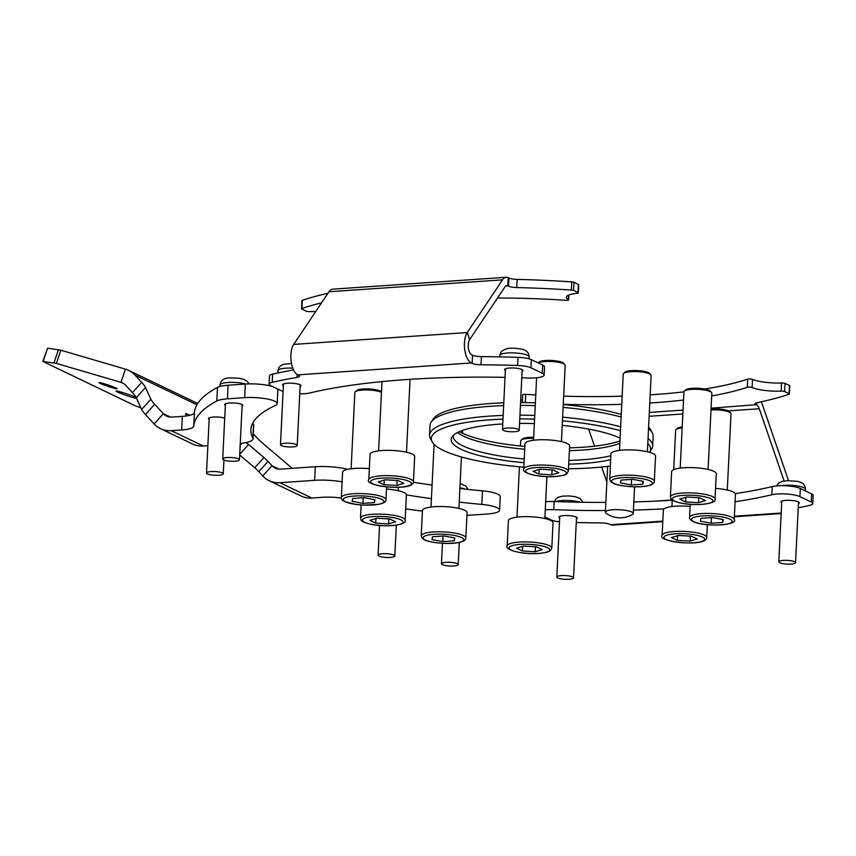 <?xml version="1.0" encoding="UTF-8"?>
<svg xmlns="http://www.w3.org/2000/svg" width="856" height="856" viewBox="0 0 856 856"><rect width="100%" height="100%" fill="white"/><g stroke="black" fill="none" stroke-linecap="round" stroke-linejoin="round"><path stroke-width="1.28" d="M576.43 518.886A9.213 2.054 -177.2 0 0 577.308 518.073A9.213 2.054 -177.2 0 0 576.281 517.067A9.213 2.054 -177.2 0 0 565.977 515.526A9.213 2.054 -177.2 0 0 558.904 517.174A9.213 2.054 -177.2 0 0 559.696 518.073M798.434 503.681A9.213 2.054 -177.2 0 0 799.311 502.868A9.213 2.054 -177.2 0 0 798.284 501.862A9.213 2.054 -177.2 0 0 787.98 500.321A9.213 2.054 -177.2 0 0 780.897 501.969A9.213 2.054 -177.2 0 0 781.699 502.857M781.164 391.128L781.56 382.974A2.793 0.621 2.8 0 1 785.059 383.424L784.663 391.588A2.793 0.621 -177.2 0 0 781.164 391.128A23.733 5.286 2.8 0 1 752.103 387.533A2.793 0.621 -177.2 0 0 747.299 387.308L747.695 379.144A234.565 52.184 2.8 0 1 704.659 389.031M683.933 391.855A234.565 52.184 2.8 0 1 650.175 394.862M622.152 396.178A234.565 52.184 2.8 0 1 563.655 396.157M535.76 394.958A234.565 52.184 2.8 0 1 525.712 394.349L525.317 402.502A2.793 0.621 -177.2 0 0 523.198 402.566M747.299 387.308A234.565 52.184 2.8 0 1 711.689 395.932M683.527 400.02A234.565 52.184 2.8 0 1 649.768 403.026M621.756 404.332A234.565 52.184 2.8 0 1 563.259 404.31M526.964 402.609A234.565 52.184 2.8 0 1 525.317 402.502M785.059 383.424L789.457 385.532A2.793 0.621 2.8 0 1 789.767 385.842L789.371 393.995A2.793 0.621 -177.2 0 0 789.061 393.696L789.457 385.532M784.663 391.588L789.061 393.696M711.09 408.184L755.966 404.717A8.378 1.862 2.8 0 1 755.046 403.797A8.378 1.862 2.8 0 1 757.121 402.684A282.031 62.745 2.8 0 0 788.997 394.284A2.793 0.621 -177.2 0 0 789.371 393.995M788.537 480.687L762.268 404.278A16.756 7.64 -93.9 0 0 761.262 401.806M784.117 481.008L759.283 408.751A8.378 3.82 -93.9 0 0 756.683 405.059L756.8 402.759M588.65 429.091L594.524 446.179M601.682 467.012L606.851 482.046M781.56 382.974A23.733 5.286 2.8 0 1 752.51 379.369L752.103 387.533M522.449 399.624A23.733 5.286 2.8 0 1 520.683 400.191M522.31 402.566L522.684 394.819A2.793 0.621 2.8 0 1 525.712 394.349M747.695 379.144A2.793 0.621 2.8 0 1 752.51 379.369M662.79 521.657L612.522 525.103A16.756 7.64 86.1 0 1 610.574 524.707L609.729 524.3A8.378 1.862 2.8 0 0 600.848 522.898A347.654 77.35 2.8 0 1 576.249 522.513M544.93 517.013L550.943 519.892A13.964 3.103 -177.2 0 0 559.514 521.85M545.679 501.744A16.756 3.724 2.8 0 1 554.153 501.53A293.201 65.238 -177.2 0 0 605.855 502.386M633.836 501.948A293.201 65.238 -177.2 0 0 672.217 500.193M735.293 493.634A293.201 65.238 -177.2 0 0 772.251 486.583A16.756 3.724 2.8 0 1 800.317 488.476L811.649 493.901A13.964 3.103 2.8 0 1 813.2 495.431L812.804 503.596A13.964 3.103 -177.2 0 0 811.253 502.065L811.649 493.901M554.153 501.53L553.757 509.684A293.201 65.238 -177.2 0 0 605.46 510.54M633.44 510.101A293.201 65.238 -177.2 0 0 664.106 508.817M735.09 501.766A293.201 65.238 -177.2 0 0 771.855 494.747L772.251 486.583M800.317 488.476L799.921 496.641L811.253 502.065M812.804 503.596A13.964 3.103 -177.2 0 1 809.648 505.382A347.654 77.35 2.8 0 1 798.231 507.811M799.921 496.641A16.756 3.724 -177.2 0 0 771.855 494.747M553.757 509.684A16.756 3.724 -177.2 0 0 545.283 509.898M570.096 576.163A8.378 1.862 2.8 0 1 573.541 577.853A8.378 1.862 2.8 0 1 568.93 579.287A8.378 1.862 2.8 0 1 560.252 578.72A8.378 1.862 2.8 0 1 556.807 577.04A8.378 1.862 2.8 0 1 561.418 575.607A8.378 1.862 2.8 0 1 570.096 576.163M522.096 371.322A9.213 2.054 -177.2 0 0 522.984 370.509A9.213 2.054 -177.2 0 0 521.957 369.492A9.213 2.054 -177.2 0 0 511.653 367.962A9.213 2.054 -177.2 0 0 504.569 369.61A9.213 2.054 -177.2 0 0 505.372 370.498M300.103 386.527A9.213 2.054 -177.2 0 0 300.98 385.714A9.213 2.054 -177.2 0 0 299.953 384.708A9.213 2.054 -177.2 0 0 289.649 383.167A9.213 2.054 -177.2 0 0 282.566 384.815A9.213 2.054 -177.2 0 0 283.368 385.703M497.518 298.016A234.565 52.184 2.8 0 1 565.602 300.274A2.793 0.621 -177.2 0 0 568.63 299.803A2.793 0.621 -177.2 0 0 568.384 299.525A23.733 5.286 2.8 0 1 566.319 297.214A23.733 5.286 2.8 0 1 577.03 293.341A2.793 0.621 -177.2 0 0 578.282 292.891A2.793 0.621 -177.2 0 0 577.971 292.581L578.378 284.427A2.793 0.621 2.8 0 1 578.688 284.738L578.282 292.891M517.174 279.409L516.778 287.562A8.378 1.862 2.8 0 1 508.485 286.171L508.892 278.018A8.378 1.862 -177.2 0 0 517.174 279.409A282.031 62.745 2.8 0 1 571.744 281.881A2.793 0.621 2.8 0 1 573.969 282.32L573.573 290.473L577.971 292.581M573.969 282.32L578.378 284.427M315.682 311.595A23.733 5.286 2.8 0 0 309.754 311.648A2.793 0.621 -177.2 0 1 306.266 311.199L301.858 309.08A2.793 0.621 -177.2 0 1 301.547 308.781L301.954 300.617A2.793 0.621 2.8 0 1 302.329 300.328A282.031 62.745 2.8 0 1 327.944 293.287M508.485 286.171L507.779 285.829L508.175 277.676L508.892 278.018M506.228 277.28A16.756 7.64 -93.9 0 0 502.515 279.859L467.237 332.535L293.704 344.412L328.982 291.746A16.756 7.64 86.1 0 1 332.695 289.157L506.228 277.28A16.756 7.64 -93.9 0 1 508.175 277.676M505.875 285.968L507.779 285.829A8.378 3.82 -93.9 0 0 506.805 285.637A8.378 3.82 -93.9 0 0 504.944 286.921L469.666 339.597L467.237 332.535A16.756 7.64 -93.9 0 0 464.712 349.515A16.756 7.64 -93.9 0 0 471.303 362.976L472.148 363.383L472.544 355.229A8.378 1.862 -177.2 0 0 481.425 356.62A347.654 77.35 2.8 0 1 517.998 357.337A13.964 3.103 2.8 0 1 531.33 359.638L530.934 367.791A13.964 3.103 -177.2 0 0 517.602 365.491L517.998 357.337M573.573 290.473A2.793 0.621 -177.2 0 0 571.348 290.034L571.744 281.881M516.778 287.562A282.031 62.745 2.8 0 1 571.348 290.034M302.329 300.328L301.933 308.492A282.031 62.745 2.8 0 1 321.535 302.864M481.425 356.62L481.029 364.784A347.654 77.35 2.8 0 1 517.602 365.491M521.785 377.785A293.201 65.238 -177.2 0 1 528.12 377.999A16.756 3.724 -177.2 0 0 544.127 375.056A16.756 3.724 -177.2 0 0 542.265 373.216L542.661 365.063L531.33 359.638M542.265 373.216L530.934 367.791M505.029 377.357A293.201 65.238 -177.2 0 0 310.022 392.936A16.756 3.724 -177.2 0 1 299.739 393.835M283.079 391.513A16.756 3.724 -177.2 0 1 281.956 391.042L270.624 385.617A13.964 3.103 -177.2 0 1 269.073 384.087A13.964 3.103 -177.2 0 1 272.229 382.3A347.654 77.35 2.8 0 1 297.043 377.378L297.182 374.543M269.073 384.087L269.48 375.934A13.964 3.103 2.8 0 1 272.625 374.136A347.654 77.35 2.8 0 1 293.555 369.91M481.029 364.784A8.378 1.862 2.8 0 1 472.148 363.383M297.043 377.378A8.378 1.862 2.8 0 0 299.536 376.191A8.378 1.862 2.8 0 0 298.605 375.27L297.76 374.864A16.756 7.64 86.1 0 1 291.168 361.403A16.756 7.64 86.1 0 1 293.704 344.412M469.666 339.597A8.378 3.82 -93.9 0 0 468.403 348.092A8.378 3.82 -93.9 0 0 471.699 354.823L472.544 355.229M542.661 365.063A16.756 3.724 2.8 0 1 544.523 366.892L544.127 375.056M790.965 560.755A8.378 1.862 2.8 0 1 795.545 562.649A8.378 1.862 2.8 0 1 783.39 563.73A8.378 1.862 2.8 0 1 778.81 561.836A8.378 1.862 2.8 0 1 790.965 560.755M280.479 444.713A8.378 1.862 2.8 0 1 280.479 444.671A8.378 1.862 2.8 0 1 288.846 443.215A8.378 1.862 2.8 0 1 297.214 445.452A8.378 1.862 2.8 0 1 297.214 445.495A8.378 1.862 2.8 0 1 288.846 446.95A8.378 1.862 2.8 0 1 280.479 444.713L283.454 384.002M502.579 429.22A8.378 1.862 2.8 0 1 511.514 428.054A8.378 1.862 2.8 0 1 519.218 430.29A8.378 1.862 2.8 0 1 519.121 430.536A8.378 1.862 2.8 0 1 510.187 431.713A8.378 1.862 2.8 0 1 502.483 429.466A8.378 1.862 2.8 0 1 502.579 429.22M497.775 494.126A22.342 4.976 2.8 0 1 500.257 496.576L499.594 510.176A22.342 4.976 -177.2 0 0 497.111 507.726A22.342 4.976 -177.2 0 0 481.821 504.419L482.495 490.83A22.342 4.976 2.8 0 1 497.775 494.126M466.948 515.312A22.342 4.976 -177.2 0 0 470.286 515.162L487.503 513.985A22.342 4.976 -177.2 0 0 499.594 510.176M277.205 388.774A22.342 4.976 2.8 0 1 277.858 390.047L277.184 403.647A22.342 4.976 -177.2 0 0 274.712 401.197A22.342 4.976 -177.2 0 0 244.645 397.655L227.429 398.832A22.342 4.976 -177.2 0 0 216.825 400.972L217.488 387.383A22.342 4.976 2.8 0 1 228.092 385.232L227.429 398.832M240.258 443.408A27.927 6.217 -177.2 0 0 253.055 438.839A27.927 6.217 -177.2 0 0 252.862 438.037A290.409 64.617 -177.2 0 1 250.872 429.659A290.409 64.617 -177.2 0 1 275.311 405.498A22.342 4.976 -177.2 0 0 277.184 403.647M136.093 397.291A11.866 0.835 -161.3 0 0 123.703 392.84A11.866 0.835 -161.3 0 0 116.042 391.074A11.866 0.835 -161.3 0 0 117.433 391.995A11.866 0.835 -161.3 0 0 136.671 398.522M100.238 383.392A9.491 0.674 -161.3 0 0 110.253 387.105A9.491 0.674 -161.3 0 0 117.101 388.742A9.491 0.674 -161.3 0 0 115.988 388.003A9.491 0.674 -161.3 0 0 105.973 384.291A9.491 0.674 -161.3 0 0 99.114 382.653A9.491 0.674 -161.3 0 0 100.238 383.392M242.077 406.183A9.074 2.022 -177.2 0 0 242.815 405.444A9.074 2.022 -177.2 0 0 241.809 404.449A9.074 2.022 -177.2 0 0 231.655 402.941A9.074 2.022 -177.2 0 0 224.679 404.556A9.074 2.022 -177.2 0 0 225.342 405.37M268.035 461.438L271.994 465.739L262.76 475.947L258.801 471.656A8.378 1.38 42.1 0 0 254.714 467.75L263.948 457.532A8.378 1.38 -137.9 0 1 268.035 461.438L258.801 471.656M60.851 350.222L56.389 363.415L42.8 361.403L47.615 348.189L60.851 350.222L125.425 369.139A27.927 24.064 -64.4 0 1 128.561 370.338A27.927 24.064 -64.4 0 1 134.97 375.099L141.679 382.386A13.964 2.311 -137.9 0 1 145.52 387.468L150.87 399.238A13.964 2.311 42.1 0 0 154.711 404.31L145.477 414.529L154.112 423.913A27.927 24.064 115.6 0 0 160.521 428.663L192.472 443.975A27.927 24.064 -64.4 0 0 203.204 445.976L207.869 445.655M145.477 414.529A13.964 2.311 -137.9 0 1 141.636 409.446L150.87 399.238M145.52 387.468L136.286 397.676L141.636 409.446M136.286 397.676A13.964 2.311 42.1 0 0 132.445 392.604L141.679 382.386M56.389 363.415L120.964 382.332A13.964 12.027 -64.4 0 1 122.526 382.932A13.964 12.027 -64.4 0 1 125.736 385.307L132.445 392.604M239.691 455.018L254.714 467.75M154.711 404.31L163.346 413.694L170.408 417.075M186.448 415.941L185.752 414.422A8.378 1.38 -137.9 0 1 185.677 413.683A8.378 1.38 -137.9 0 1 186.908 413.897L189.861 415.31M246.1 442.563A8.378 1.38 -137.9 0 1 248.593 444.521L263.948 457.532M292.024 468.328A13.964 2.311 42.1 0 0 288.483 465.15L263.552 443.997A13.964 2.311 -137.9 0 1 256.725 437.491L253.301 433.778M42.8 361.403L134.66 405.519L140.93 407.884M137.773 400.961A9.491 0.674 -161.3 0 0 137.463 401.025A9.491 0.674 -161.3 0 0 138.009 401.464M182.328 416.358A22.342 4.976 -177.2 0 0 194.408 412.603L193.745 426.192A22.342 4.976 2.8 0 1 181.665 429.958L182.328 416.358L171.917 417.075A13.964 12.027 115.6 0 1 166.546 416.07A13.964 12.027 115.6 0 1 163.346 413.694L154.112 423.913M181.665 429.958L171.254 430.675A27.927 24.064 115.6 0 1 160.521 428.663M342.1 481.853A27.927 6.217 -177.2 0 0 314.634 480.334L279.901 482.709A27.927 24.064 115.6 0 1 269.159 480.708L301.119 496.009A27.927 24.064 -64.4 0 0 311.851 498.021L322.263 497.304A22.342 4.976 2.8 0 1 341.351 498.053M314.634 480.334L315.297 466.734L280.565 469.12A13.964 12.027 115.6 0 1 275.193 468.114A13.964 12.027 115.6 0 1 271.994 465.739L279.056 469.12M269.159 480.708A27.927 24.064 115.6 0 1 262.76 475.947M422.425 511.118A347.654 77.35 2.8 0 1 405.701 508.881M406.375 494.896A290.409 64.617 -177.2 0 0 431.424 498.652M459.212 502.108A290.409 64.617 -177.2 0 0 481.821 504.419M315.297 466.734A27.927 6.217 2.8 0 1 346.808 469.12A290.409 64.617 -177.2 0 0 347.718 469.345M413.362 482.303A290.409 64.617 -177.2 0 0 432.087 485.052M459.875 488.509A290.409 64.617 -177.2 0 0 482.495 490.83M193.745 426.192A347.654 77.35 2.8 0 1 216.825 400.972M194.408 412.603A347.654 77.35 2.8 0 1 217.488 387.383M244.645 397.655L245.319 384.055L228.092 385.232M252.82 422.939A290.409 64.617 -177.2 0 0 253.526 424.437A27.927 6.217 2.8 0 1 253.718 425.25L253.055 438.839M224.721 418.124A9.074 2.022 -177.2 0 0 214.663 416.979A9.074 2.022 -177.2 0 0 208.5 418.584A9.074 2.022 -177.2 0 0 209.153 419.397M245.319 384.055A22.342 4.976 2.8 0 1 272.465 386.495M450.363 562.328A8.378 1.862 2.8 0 1 458.195 564.575A8.378 1.862 2.8 0 1 449.304 565.998A8.378 1.862 2.8 0 1 441.461 563.751A8.378 1.862 2.8 0 1 450.363 562.328M385.521 553.682A8.378 1.862 2.8 0 1 394.819 555.993A8.378 1.862 2.8 0 1 387.383 557.481A8.378 1.862 2.8 0 1 378.085 555.18A8.378 1.862 2.8 0 1 385.521 553.682M216.964 471.699A8.378 1.862 2.8 0 1 223.266 473.817A8.378 1.862 2.8 0 1 212.834 475.123A8.378 1.862 2.8 0 1 206.531 473.004A8.378 1.862 2.8 0 1 216.964 471.699M227.364 457.543A8.378 1.862 2.8 0 1 239.455 459.79A8.378 1.862 2.8 0 1 234.811 461.224A8.378 1.862 2.8 0 1 222.721 458.976A8.378 1.862 2.8 0 1 227.364 457.543M533.641 438.347A13.964 3.103 -177.2 0 0 528.302 438.433A13.964 3.103 -177.2 0 0 521.101 440.123L522.524 438.903A12.562 2.793 2.8 0 1 528.997 437.384A12.562 2.793 2.8 0 1 533.684 437.298M507.169 545.914L508.411 520.619A22.342 4.976 2.8 0 1 520.566 516.81A22.342 4.976 2.8 0 1 553.03 522.802L551.799 548.097L550.472 550.536C550.44 550.536 549.456 552.452 538.884 553.425C522.567 554.87 504.141 549.638 507.169 545.914A22.342 4.976 2.8 0 1 519.335 542.094A22.342 4.976 2.8 0 1 551.799 548.097M521.101 440.123A13.964 3.103 -177.2 0 0 520.694 440.819L520.448 445.987M522.385 550.986L535.257 551.735L542.255 549.648L536.402 546.824L523.53 546.075L516.521 548.161L522.385 550.986L522.609 546.353M535.492 546.77L535.257 551.735M682.168 427.904A13.964 3.103 -177.2 0 0 676.047 429.509L677.471 428.289A12.562 2.793 2.8 0 1 682.211 426.93M676.047 429.509A13.964 3.103 -177.2 0 0 675.662 430.076A13.964 3.103 -177.2 0 0 675.641 430.204A13.964 3.103 -177.2 0 0 675.652 430.333M706.714 537.686A22.342 4.976 2.8 0 0 706.746 537.482A22.342 4.976 2.8 0 0 685.121 531.448A22.342 4.976 2.8 0 0 662.148 535.096A22.342 4.976 2.8 0 0 662.116 535.3L663.357 510.005A22.342 4.976 2.8 0 1 663.379 509.812A22.342 4.976 2.8 0 1 690.129 506.431M690.203 541.12L697.201 539.034L691.338 536.209L678.476 535.46L671.468 537.547L677.331 540.382L690.203 541.12L690.439 536.156M677.556 535.738L677.331 540.382M711.058 408.901A12.562 2.793 2.8 0 1 728.306 410.88A12.562 2.793 2.8 0 1 729.376 411.597L730.671 412.956A13.964 3.103 -177.2 0 0 729.483 412.153A13.964 3.103 -177.2 0 0 711.004 409.917M715.552 488.38A22.342 4.976 2.8 0 1 733.014 491.868A22.342 4.976 2.8 0 1 735.454 494.297L734.213 519.592A22.342 4.976 2.8 0 0 731.773 517.163A22.342 4.976 2.8 0 0 706.799 513.418A22.342 4.976 2.8 0 0 689.594 517.409C689.198 518.565 690.3 519.924 692.921 521.486C704.435 527.392 738.76 525.21 734.213 519.592M727.279 490.017L731.013 413.673A13.964 3.103 -177.2 0 0 730.671 412.956M722.625 522.47L723.288 519.624L712.47 517.559L701 518.34L700.336 521.176L711.154 523.241L722.625 522.47L722.764 519.528M711.422 517.634L711.154 523.241M684.34 391.064L685.752 389.844A12.562 2.793 2.8 0 1 704.766 389.052A12.562 2.793 2.8 0 1 710.202 391.042L711.497 392.401A13.964 3.103 -177.2 0 0 705.462 390.186A13.964 3.103 -177.2 0 0 684.34 391.064A13.964 3.103 -177.2 0 0 683.933 391.759L680.199 468.104M670.409 496.855L671.639 471.56A22.342 4.976 2.8 0 1 683.409 467.783A22.342 4.976 2.8 0 1 706.093 469.045A22.342 4.976 2.8 0 1 716.269 473.743L715.028 499.037A22.342 4.976 2.8 0 0 704.852 494.329A22.342 4.976 2.8 0 0 682.168 493.067A22.342 4.976 2.8 0 0 670.409 496.855C671.5 498.395 668.097 500.075 681.28 503.157C697.084 506.517 717.788 503.339 715.028 499.037M708.094 469.463L711.828 393.118A13.964 3.103 -177.2 0 0 711.497 392.401M705.494 500.589L699.63 497.764L686.769 497.015L679.76 499.102L685.624 501.937L698.485 502.675L705.494 500.589M698.731 497.711L698.485 502.675M685.849 497.293L685.624 501.937M623.639 373.355L625.051 372.135A12.562 2.793 2.8 0 1 637.891 370.605A12.562 2.793 2.8 0 1 649.49 373.334L650.785 374.682A13.964 3.103 -177.2 0 0 637.891 371.654A13.964 3.103 -177.2 0 0 623.639 373.355A13.964 3.103 -177.2 0 0 623.232 374.051L619.498 450.384M609.707 479.146L610.938 453.851A22.342 4.976 2.8 0 1 634.403 450.031A22.342 4.976 2.8 0 1 655.568 456.034L654.326 481.329A22.342 4.976 2.8 0 0 633.162 475.315A22.342 4.976 2.8 0 0 609.707 479.146L610.788 481.703L613.024 483.212C613.624 483.597 617.85 485.673 630.861 486.668C639.443 487.118 646.045 486.572 650.667 485.031C653.363 483.758 654.583 482.527 654.326 481.329M647.393 451.754L651.127 375.41A13.964 3.103 -177.2 0 0 650.785 374.682M643.402 481.361L632.584 479.296L621.114 480.077L620.45 482.912L631.268 484.978L642.738 484.196L643.402 481.361M642.877 481.265L642.738 484.196M631.535 479.371L631.268 484.978M538.103 362.88L539.098 362.013A12.562 2.793 2.8 0 1 545.582 360.494A12.562 2.793 2.8 0 1 563.537 363.212L564.832 364.56A13.964 3.103 -177.2 0 0 544.876 361.542A13.964 3.103 -177.2 0 0 538.167 362.912M523.754 469.024L524.985 443.729A22.342 4.976 2.8 0 1 537.151 439.92A22.342 4.976 2.8 0 1 569.615 445.912L568.373 471.207A22.342 4.976 2.8 0 0 535.91 465.204A22.342 4.976 2.8 0 0 523.754 469.024C520.716 472.747 539.141 477.98 555.458 476.535C563.334 475.487 567.025 474.652 566.533 474.031L568.373 471.207M561.44 441.632L565.163 365.287A13.964 3.103 -177.2 0 0 564.832 364.56M552.976 469.933L540.104 469.184L533.106 471.271L538.97 474.096L551.831 474.845L558.84 472.758L552.976 469.933M552.077 469.88L551.831 474.845M539.194 469.463L538.97 474.096M368.808 479.628C362.57 485.973 411.768 491.761 413.352 482.345L413.427 481.81A22.342 4.976 2.8 0 0 391.813 475.786A22.342 4.976 2.8 0 0 368.829 479.435A22.342 4.976 2.8 0 0 368.808 479.628L370.038 454.343A22.342 4.976 2.8 0 1 370.07 454.14A22.342 4.976 2.8 0 1 393.043 450.491A22.342 4.976 2.8 0 1 414.668 456.526L413.427 481.81A22.342 4.976 2.8 0 1 413.405 482.014M385.168 479.799L378.159 481.885L384.023 484.71L396.884 485.459L403.893 483.373L398.029 480.537L385.168 479.799M397.13 480.494L396.884 485.459M384.248 480.066L384.023 484.71M381.455 392.39A13.964 3.103 -177.2 0 0 381.22 392.273A13.964 3.103 -177.2 0 0 367.192 389.951A13.964 3.103 -177.2 0 0 355.261 391.738L356.685 390.518A12.562 2.793 2.8 0 1 367.427 388.902A12.562 2.793 2.8 0 1 380.043 390.999A12.562 2.793 2.8 0 1 381.123 391.716L381.476 392.08M355.261 391.738A13.964 3.103 -177.2 0 0 354.855 392.433L351.12 468.767M341.33 497.518C340.934 498.674 342.047 500.032 344.658 501.595L355.775 504.409L363.404 505.104L378.748 504.355C384.044 503.028 386.452 501.477 385.96 499.701A22.342 4.976 2.8 0 0 383.509 497.272A22.342 4.976 2.8 0 0 358.546 493.538A22.342 4.976 2.8 0 0 341.33 497.518L342.571 472.234A22.342 4.976 2.8 0 1 369.343 468.66M352.736 498.449L352.073 501.295L362.89 503.36L374.361 502.579L375.024 499.744L364.207 497.678L352.736 498.449M374.511 499.647L374.361 502.579M363.169 497.753L362.89 503.36M386.473 489.044A22.342 4.976 2.8 0 1 396.2 490.274A22.342 4.976 2.8 0 1 406.375 494.971L405.145 520.255C408.034 524.471 387.372 527.788 371.386 524.386C358.204 521.293 361.606 519.613 360.515 518.073A22.342 4.976 2.8 0 1 372.274 514.296A22.342 4.976 2.8 0 1 394.958 515.558A22.342 4.976 2.8 0 1 405.145 520.255M369.867 520.33L375.731 523.155L388.592 523.904L395.6 521.818L389.737 518.982L376.875 518.244L369.867 520.33M375.955 518.511L375.731 523.155M388.838 518.939L388.592 523.904M462.572 433.297L462.636 432.055A13.964 3.103 -177.2 0 0 462.304 431.328A13.964 3.103 -177.2 0 0 461.577 430.782M421.216 535.792L422.457 510.497A22.342 4.976 2.8 0 1 445.912 506.677A22.342 4.976 2.8 0 1 467.076 512.68L465.846 537.975C465.985 541.827 458.163 543.614 442.37 543.314A20.384 4.537 -177.2 0 0 463.77 539.965A20.384 4.537 -177.2 0 0 444.478 534.294A20.384 4.537 -177.2 0 0 423.099 537.6A20.384 4.537 -177.2 0 0 442.392 543.271C429.359 542.33 425.132 540.243 424.533 539.858L422.297 538.349L421.216 535.792A22.342 4.976 2.8 0 1 444.671 531.961A22.342 4.976 2.8 0 1 465.846 537.975M431.97 539.558L442.777 541.623L454.247 540.853L454.911 538.007L444.093 535.942L432.622 536.723L431.97 539.558M443.055 536.017L442.777 541.623M454.397 537.91L454.247 540.853M632.488 514.467A13.964 3.103 -177.2 0 0 633.269 513.514A13.964 3.103 -177.2 0 0 626.699 510.54A13.964 3.103 -177.2 0 0 612.618 509.791A13.964 3.103 -177.2 0 0 605.374 512.155A13.964 3.103 -177.2 0 0 606.059 513.183A24.054 24.054 0 0 0 632.488 514.467M502.75 423.945A89.891 19.998 -177.2 0 0 499.786 424.127A89.891 19.998 -177.2 0 0 452.064 436.86A89.891 19.998 -177.2 0 0 524.054 462.721M568.716 464.177A89.891 19.998 -177.2 0 0 582.091 463.545A89.891 19.998 -177.2 0 0 610.66 459.704M453.402 435.319A87.965 19.57 -177.2 0 0 453.241 436.282A87.965 19.57 -177.2 0 0 524.236 459.019M568.898 460.453A87.965 19.57 -177.2 0 0 581.363 459.865A87.965 19.57 -177.2 0 0 610.852 455.734M457.5 432.569A87.965 19.57 -177.2 0 0 524.717 449.229M569.379 450.663A87.965 19.57 -177.2 0 0 581.845 450.074A87.965 19.57 -177.2 0 0 619.84 443.333M459.372 431.67A89.891 19.998 -177.2 0 0 524.856 446.404M569.518 447.859A89.891 19.998 -177.2 0 0 582.883 447.239A89.891 19.998 -177.2 0 0 619.958 440.99M647.799 443.344A109.761 24.417 -177.2 0 1 649.511 452.289L651.534 449.261A111.697 24.856 -177.2 0 0 652.657 446.03L653.139 436.25A111.697 24.856 -177.2 0 0 652.326 432.922L650.571 429.626A109.761 24.417 -177.2 0 0 648.602 427.026M621.263 414.39A109.761 24.417 -177.2 0 0 563.248 404.556M535.375 402.823A109.761 24.417 -177.2 0 0 520.576 402.555M503.788 402.823A109.761 24.417 -177.2 0 0 491.494 403.465A109.761 24.417 -177.2 0 0 433.222 419.001L431.146 422.104A111.697 24.856 -177.2 0 0 430.012 425.336L429.541 435.126A111.697 24.856 -177.2 0 0 430.343 438.443L432.109 441.739A109.761 24.417 -177.2 0 0 523.84 467.194M652.326 432.922A111.697 24.856 -177.2 0 0 648.516 428.663M621.124 417.043A111.697 24.856 -177.2 0 0 563.109 407.381M535.235 405.658A111.697 24.856 -177.2 0 0 520.437 405.38M503.649 405.626A111.697 24.856 -177.2 0 0 490.445 406.3A111.697 24.856 -177.2 0 0 431.146 422.104M652.657 446.03A111.697 24.856 -177.2 0 0 648.035 438.454M620.654 426.834A111.697 24.856 -177.2 0 0 562.627 417.172M534.754 415.449A111.697 24.856 -177.2 0 0 519.956 415.171M503.168 415.417A111.697 24.856 -177.2 0 0 489.974 416.091A111.697 24.856 -177.2 0 0 429.541 435.126M568.491 468.788A109.761 24.417 -177.2 0 0 591.186 467.911A109.761 24.417 -177.2 0 0 610.349 465.996M620.461 430.707A109.761 24.417 -177.2 0 0 562.446 420.863M534.572 419.14A109.761 24.417 -177.2 0 0 519.774 418.873M502.986 419.14A109.761 24.417 -177.2 0 0 490.702 419.772A109.761 24.417 -177.2 0 0 432.109 441.739M620.097 438.069A89.891 19.998 -177.2 0 0 562.232 425.379M534.358 423.57A89.891 19.998 -177.2 0 0 519.549 423.399M756.051 402.973L755.966 404.717M649.126 416.294L682.842 413.983M728.285 410.869L759.283 408.751M654.048 501.199L672.12 499.968M649.308 412.41L683.035 410.099M610.574 524.707L662.812 521.122M734.384 516.221L781.196 513.022M580.133 502.215A14.659 3.264 -177.2 0 0 577.393 501.52A14.659 3.264 -177.2 0 0 555.94 501.595M502.515 279.859L328.982 291.746M272.625 374.136L272.229 382.3M471.303 362.976L297.76 374.864M568.384 299.525L568.609 295.106M776.531 485.919L778.553 483.137L782.331 481.361L787.595 480.708L795.684 481.2C802.051 481.778 805.293 484.464 805.421 489.268A14.659 3.264 -177.2 0 0 797.418 485.951A14.659 3.264 -177.2 0 0 780.811 485.694M292.805 368.144A14.659 3.264 -177.2 0 0 277.815 370.68A14.659 3.264 -177.2 0 0 277.815 370.744M499.808 355.475L500.942 352.158C504.334 348.51 510.144 347.365 518.394 348.692C525.456 349.216 529.029 351.955 529.094 356.909A14.659 3.264 -177.2 0 0 515.622 352.993A14.659 3.264 -177.2 0 0 499.968 355.037A14.659 3.264 -177.2 0 0 499.808 355.475L499.744 356.866M134.97 375.099L196.934 404.781M248.593 444.521L239.723 454.343M186.908 413.897L185.977 414.925M240.161 445.291L242.045 443.215M125.425 369.139L120.964 382.332L123.981 383.777M171.254 430.675L203.204 445.976M279.901 482.709L311.851 498.021M252.862 438.037L253.526 424.437M47.615 348.189L43.153 361.382M54.014 362.826L58.476 349.633M465.29 489.108A14.659 3.264 -177.2 0 0 459.907 487.845M245.64 384.034A14.659 3.264 -177.2 0 0 228.178 382.471A14.659 3.264 -177.2 0 0 220.046 384.975L219.981 386.452M538.659 553.383A20.384 4.537 -177.2 0 0 547.519 547.68A20.384 4.537 -177.2 0 0 520.127 544.427A20.384 4.537 -177.2 0 0 511.257 550.13A20.384 4.537 -177.2 0 0 538.659 553.383M704.67 539.473A20.384 4.537 -177.2 0 0 685.378 533.802A20.384 4.537 -177.2 0 0 663.999 537.119A20.384 4.537 -177.2 0 0 683.291 542.779A20.384 4.537 -177.2 0 0 704.67 539.473M729.943 519.175A20.384 4.537 -177.2 0 0 702.551 515.933A20.384 4.537 -177.2 0 0 693.681 521.625A20.384 4.537 -177.2 0 0 721.073 524.878A20.384 4.537 -177.2 0 0 729.943 519.175M703.696 496.555A20.384 4.537 -177.2 0 0 675.534 496.587A20.384 4.537 -177.2 0 0 681.558 503.146A20.384 4.537 -177.2 0 0 709.71 503.114A20.384 4.537 -177.2 0 0 703.696 496.555M632.969 477.648A20.384 4.537 -177.2 0 0 611.591 480.954A20.384 4.537 -177.2 0 0 630.883 486.625A20.384 4.537 -177.2 0 0 652.261 483.319A20.384 4.537 -177.2 0 0 632.969 477.648M536.701 467.536A20.384 4.537 -177.2 0 0 527.842 473.24A20.384 4.537 -177.2 0 0 555.234 476.492A20.384 4.537 -177.2 0 0 564.104 470.789A20.384 4.537 -177.2 0 0 536.701 467.536M370.691 481.447A20.384 4.537 -177.2 0 0 389.983 487.118A20.384 4.537 -177.2 0 0 411.362 483.8A20.384 4.537 -177.2 0 0 392.069 478.14A20.384 4.537 -177.2 0 0 370.691 481.447M345.417 501.744A20.384 4.537 -177.2 0 0 372.809 504.997A20.384 4.537 -177.2 0 0 381.68 499.294A20.384 4.537 -177.2 0 0 354.288 496.041A20.384 4.537 -177.2 0 0 345.417 501.744M371.665 524.364A20.384 4.537 -177.2 0 0 399.827 524.332A20.384 4.537 -177.2 0 0 393.803 517.773A20.384 4.537 -177.2 0 0 365.651 517.805A20.384 4.537 -177.2 0 0 371.665 524.364M734.352 516.757L781.175 513.557M554.399 501.53L556.561 498.331L558.23 497.293L562.831 496.116L569.219 495.945L575.146 496.673L579.897 498.342L583.139 502.269M573.541 577.853L576.516 517.185M556.807 577.04L559.781 516.361M568.865 294.999L568.63 299.803M795.545 562.649L798.509 501.98M805.346 490.884L805.421 489.268M778.81 561.836L781.774 501.156M277.697 373.023L278.799 367.577L281.228 365.287L284.053 364.185L291.522 363.543M297.214 445.495L300.189 384.815M519.218 430.29L522.181 369.61M529.008 358.792L529.094 356.909M502.483 429.466L505.447 368.797M128.561 370.338L197.736 403.476M460.121 483.458L466.113 486.251L467.911 489.386M458.195 564.575L459.276 542.49M441.461 563.751L442.466 543.325M394.819 555.993L396.328 525.167M378.085 555.18L379.54 525.456M223.266 473.817L223.94 460.025M206.531 473.004L209.228 417.846M207.997 393.236L205.226 395.376M220.046 384.975C220.688 380.192 224.144 377.838 230.414 377.903L238.599 378.192L243.789 379.358L247.384 381.487L248.946 383.895M239.455 459.79L242.152 404.631M222.721 458.976L225.417 403.818M544.855 518.522L546.909 476.642M516.971 517.152L519.432 466.809M707.366 524.675L706.671 538.007C705.087 547.423 655.878 541.645 662.116 535.3M671.907 506.549L672.228 500.043M673.715 469.623L675.641 430.204M689.594 517.409L690.236 504.291M533.545 440.262L536.605 377.785M378.598 450.877L381.99 381.605M406.493 452.246L410.056 379.336M385.96 499.701L386.58 486.904M398.2 490.691L398.372 487.257M360.515 518.073L361.157 504.965M461.726 430.729L462.304 431.328M458.902 508.4L461.416 456.976M431.007 507.03L434.078 444.339M607.621 466.349L605.374 512.155M634.574 486.807L633.269 513.514"/></g></svg>
